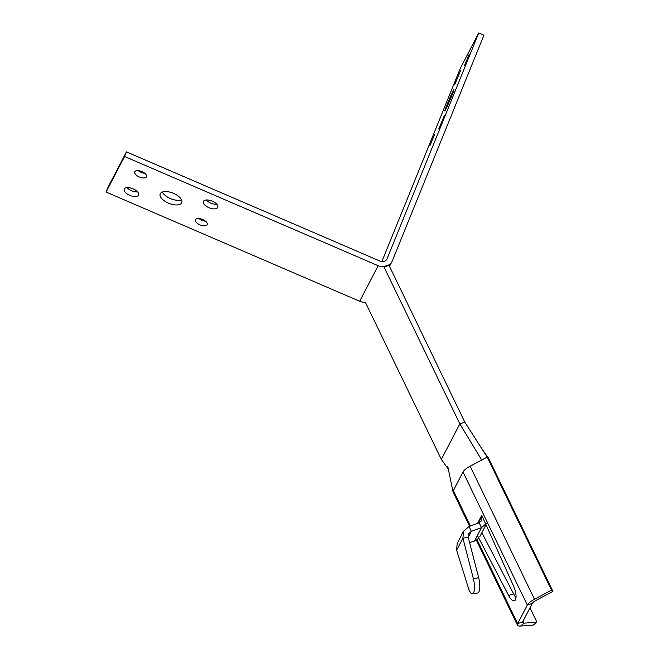 <?xml version="1.0" encoding="UTF-8"?>
<svg xmlns="http://www.w3.org/2000/svg" width="659" height="659" viewBox="0 0 659 659"><rect width="100%" height="100%" fill="white"/><g stroke="black" fill="none" stroke-linecap="round" stroke-linejoin="round"><path stroke-width="0.99" d="M381.858 261.59L460.254 68.495L478.755 32.95L483.928 35.182L392.278 260.956A11.285 9.943 -152.5 0 1 391.932 261.714A11.285 9.943 -152.5 0 1 378.167 265.717L124.567 156.496L106.066 192.041L359.666 301.262A11.285 9.943 27.5 0 0 365.366 302.259L441.341 459.405L448.606 469.562M106.066 192.041L107.936 187.428L126.437 151.883L380.045 261.112A5.643 4.975 27.5 0 0 386.924 259.102A5.643 4.975 27.5 0 0 387.097 258.732L478.755 32.95M206.251 199.974A7.76 3.657 -157.9 0 0 216.795 204.257M199.002 218.557A6.351 2.998 -157.9 0 0 205.55 221.218M138.324 170.673A6.351 2.998 -157.9 0 0 144.873 173.325M127.072 187.634A7.76 3.657 -157.9 0 0 137.616 191.909M162.32 192.041A11.64 5.494 -157.9 0 0 170.805 198.721A11.64 5.494 -157.9 0 0 181.546 199.85M217.709 207.494A7.76 3.657 22.1 0 1 209.051 207.75A7.76 3.657 22.1 0 1 203.4 201.506A7.76 3.657 22.1 0 1 211.967 201.028A7.76 3.657 22.1 0 1 217.783 207.346A7.76 3.657 22.1 0 1 217.709 207.494M207.165 224.703A6.351 2.998 22.1 0 1 200.081 224.917A6.351 2.998 22.1 0 1 195.451 219.801A6.351 2.998 22.1 0 1 202.461 219.422A6.351 2.998 22.1 0 1 207.223 224.579A6.351 2.998 22.1 0 1 207.165 224.703M146.487 176.818A6.351 2.998 22.1 0 1 139.403 177.024A6.351 2.998 22.1 0 1 134.774 171.917A6.351 2.998 22.1 0 1 141.784 171.529A6.351 2.998 22.1 0 1 146.545 176.694A6.351 2.998 22.1 0 1 146.487 176.818M138.53 195.146A7.76 3.657 22.1 0 1 129.872 195.402A7.76 3.657 22.1 0 1 124.222 189.158A7.76 3.657 22.1 0 1 132.788 188.688A7.76 3.657 22.1 0 1 138.604 194.998A7.76 3.657 22.1 0 1 138.53 195.146M181.686 202.848A11.64 5.494 22.1 0 1 168.696 203.236A11.64 5.494 22.1 0 1 160.211 193.87A11.64 5.494 22.1 0 1 173.062 193.161A11.64 5.494 22.1 0 1 181.785 202.626A11.64 5.494 22.1 0 1 181.686 202.848M126.437 151.883L124.567 156.496M445.517 109.806A11.64 0.461 113.3 0 1 444.767 110.984A11.64 0.461 113.3 0 1 448.952 100.11A11.64 0.461 113.3 0 1 453.977 89.599A11.64 0.461 113.3 0 1 450.904 97.87A11.64 0.461 113.3 0 1 445.517 109.806M454.817 84.393L460.46 70.925L454.817 84.393M464.529 65.472L469.15 54.45L464.529 65.472M430.006 145.499L434.627 134.477L430.006 145.499M438.787 128.876L444.438 115.407L438.787 128.876M468.236 537.373L471.383 531.335L468.623 533.732L468.228 537.332L462.906 538.148L463.615 531.129L469.043 526.5L471.383 531.335L481.498 527.645L479.159 522.801L481.918 520.404L481.737 515.305L477.528 523.403L481.737 515.305L513.55 586.024A11.318 4.086 71.3 0 1 514.366 600.802A11.318 4.086 71.3 0 1 508.616 595.505L477.429 535.47M481.861 532.727L513.6 593.825A11.318 4.086 -108.7 0 0 516.013 597.449M464.826 422.18L388.81 264.934L383.826 266.615L459.842 423.869L464.826 422.18L487.215 457.091L551.534 590.143L534.482 599.245A11.285 3.452 154.2 0 0 527.315 605.061L517.644 623.628A11.285 3.452 154.2 0 0 517.455 625.177A11.285 3.452 154.2 0 0 520.528 626.05L533.353 625.061L536.904 622.17L524.07 623.159A5.643 1.722 -25.8 0 1 522.538 622.722A5.643 1.722 -25.8 0 1 522.628 621.948L532.299 603.372A5.643 1.722 -25.8 0 1 535.882 600.473L552.934 591.37L488.616 458.31L487.215 457.091L470.155 466.193A11.285 3.452 154.2 0 0 462.989 472.001L453.326 490.576A11.285 3.452 154.2 0 0 453.128 492.125L469.645 526.277M529.976 607.845L536.904 622.17M441.341 459.405L459.842 423.869L481.704 460.031L487.215 457.091L488.616 458.31L482.281 449.397M551.534 590.143L552.934 591.37M463.615 531.129L457.157 543.543L456.621 550.224L468.425 588.067A11.318 3.427 81.3 0 0 472.412 593.8L477.726 592.976A11.318 3.427 -98.7 0 0 478.681 577.77L468.228 537.332M478.838 538.181L474.513 541.064L469.587 542.588M479.159 522.801L469.043 526.5M486.927 523.007L481.498 527.645L474.513 541.064M456.621 550.224L462.906 538.148L473.36 578.586A11.318 3.427 81.3 0 1 472.412 593.8M473.615 464.348L467.42 467.816M464.043 470.584L461.901 474.093M454.413 488.492L453.03 491.746M359.666 301.262L378.167 265.717M386.709 259.465L387.097 258.732M508.616 595.505L513.6 593.825M522.628 621.948L517.644 623.628L477.108 539.779M470.444 525.989L453.326 490.576M523.073 621.091L524.07 623.159L520.528 626.05M532.299 603.372L527.315 605.061L462.989 472.001M534.482 599.245L470.155 466.193M478.236 523.139L482.009 515.906M473.36 578.586L478.681 577.77M389.502 266.368L391.932 261.714M476.391 540.24L517.455 625.177M486.004 524.786L479.76 536.764M453.038 491.82L447.815 466.654"/></g></svg>
